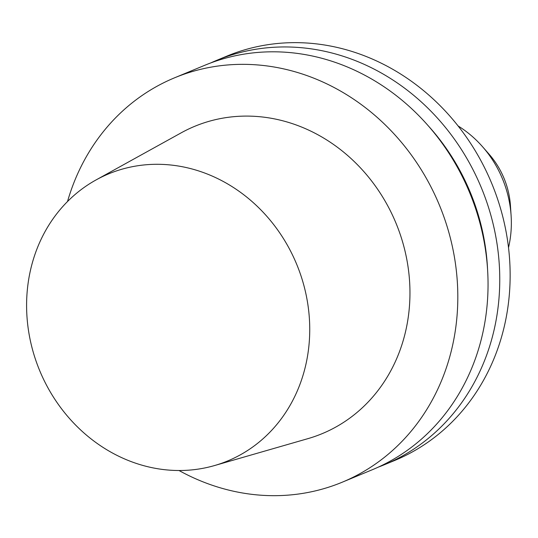 <?xml version="1.0" encoding="UTF-8"?>
<svg xmlns="http://www.w3.org/2000/svg" width="538" height="538" viewBox="0 0 538 538"><rect width="100%" height="100%" fill="white"/><g stroke="black" fill="none" stroke-linecap="round" stroke-linejoin="round"><path stroke-width="0.81" d="M508.518 247.635A105.065 94.029 -112.5 0 0 511.1 215.523A105.065 94.029 -112.5 0 0 482.626 146.82A105.065 94.029 -112.5 0 0 458.08 125.946M482.626 146.82L489.089 154.198A78.797 70.518 67.5 0 1 510.448 205.731L511.1 215.523M179.006 470.508A218.885 195.893 -112.5 0 0 342.202 482.216L372.43 469.687A218.885 195.893 -112.5 0 0 469.587 192.476A218.885 195.893 -112.5 0 0 204.817 65.266L174.588 77.802A218.885 195.893 -112.5 0 0 67.519 201.515M342.202 482.216A218.885 195.893 -112.5 0 0 451.16 351.462A218.885 195.893 -112.5 0 0 386.58 126.181A218.885 195.893 -112.5 0 0 174.588 77.802M487.576 269.518A208.482 186.578 -112.5 0 0 427.797 125.3M378.248 467.152A218.885 195.893 -112.5 0 0 384.145 464.825A218.885 195.893 -112.5 0 0 481.302 187.621A218.885 195.893 -112.5 0 0 216.538 60.411A218.885 195.893 -112.5 0 0 210.721 62.946M384.145 464.825L394.529 460.528A218.885 195.893 -112.5 0 0 491.685 183.317A218.885 195.893 -112.5 0 0 226.915 56.107L216.538 60.411M214.454 465.578L307.944 438.638A166.356 148.878 -112.5 0 0 404.899 334.313A166.356 148.878 -112.5 0 0 349.855 157.466A166.356 148.878 -112.5 0 0 181.198 132.832L96.067 179.927A155.395 139.066 -112.5 0 0 39.698 370.648A155.395 139.066 -112.5 0 0 214.454 465.578A155.395 139.066 -112.5 0 0 305.012 368.126A155.395 139.066 -112.5 0 0 253.6 202.934A155.395 139.066 -112.5 0 0 96.067 179.927"/></g></svg>
